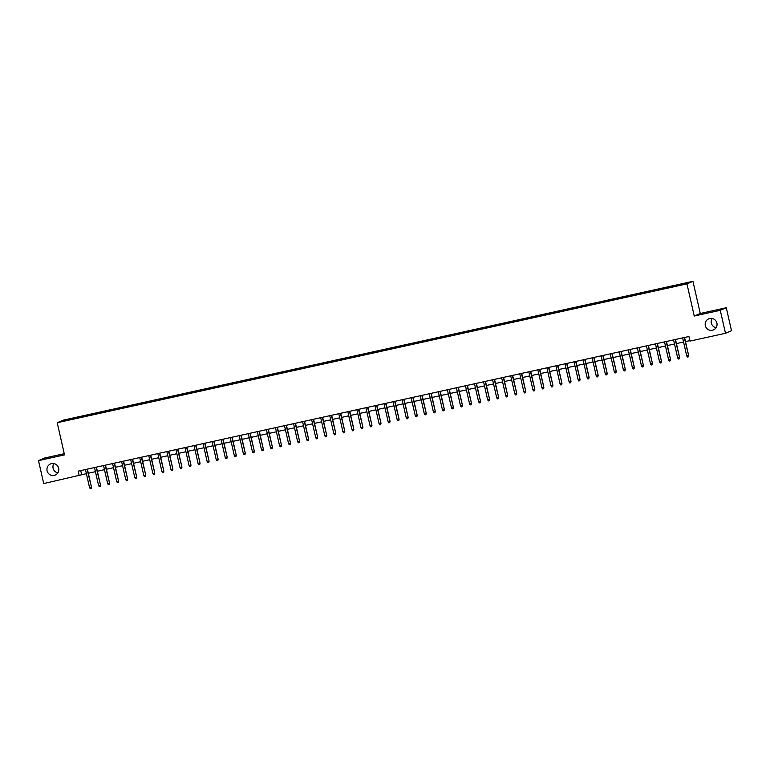 <?xml version="1.0" encoding="UTF-8"?>
<svg xmlns="http://www.w3.org/2000/svg" width="770" height="770" viewBox="0 0 770 770"><rect width="100%" height="100%" fill="white"/><g stroke="black" fill="none" stroke-linecap="round" stroke-linejoin="round"><path stroke-width="1.16" d="M57.856 472.847A6.035 5.929 66.9 0 1 53.9 463.588M58.664 468.227A6.035 5.929 66.9 0 1 55.238 475.052A6.035 5.929 66.9 0 1 47.086 470.778A6.035 5.929 66.9 0 1 50.502 463.954A6.035 5.929 66.9 0 1 58.664 468.227M716.1 327.722A6.035 5.929 66.9 0 1 712.144 318.472M716.909 323.102A6.035 5.929 66.9 0 1 713.482 329.926A6.035 5.929 66.9 0 1 705.33 325.662A6.035 5.929 66.9 0 1 708.747 318.828A6.035 5.929 66.9 0 1 716.909 323.102M64.853 420.949L68.318 420.064L64.853 420.949M64.247 453.694L44.516 458.044L38.5 460.614L43.717 483.579L86.384 473.675M692.962 281.32L63.217 420.16L57.211 422.72L686.956 283.88L692.962 281.32L700.267 313.477L694.261 316.037L720.268 310.3L726.283 307.74L700.267 313.477M726.283 307.74L731.5 330.705L725.484 333.275L720.268 310.3M725.484 333.275L689.978 341.1L688.929 336.509L78.184 471.153L79.233 475.754M682.143 284.65L676.791 285.949L682.182 284.842M72.64 419.188L674.01 286.604L685.107 283.928L687.572 282.869L678.755 284.582L76.153 417.436L75.017 417.918L75.056 418.659M72.553 418.976L62.601 421.171L75.017 417.918M38.5 460.614L64.516 454.878L57.211 422.72M694.261 316.037L686.956 283.88M88.319 473.242L95.432 471.673M97.367 471.25L104.479 469.681M106.414 469.257L113.527 467.688M115.462 467.255L122.574 465.696M124.509 465.263L131.622 463.694M133.556 463.271L140.669 461.702M142.604 461.278L149.717 459.709M151.651 459.276L158.764 457.717M160.699 457.284L167.822 455.715M169.747 455.291L176.869 453.722M178.804 453.299L185.917 451.73M187.851 451.297L194.964 449.728M196.899 449.305L204.012 447.736M205.946 447.312L213.059 445.743M214.994 445.32L222.106 443.751M224.041 443.318L231.154 441.749M233.089 441.325L240.202 439.757M242.136 439.333L249.249 437.764M251.184 437.341L258.297 435.772M260.231 435.339L267.344 433.77M269.279 433.346L276.392 431.778M278.326 431.354L285.439 429.785M287.374 429.362L294.486 427.793M296.421 427.36L303.534 425.791M305.469 425.367L312.582 423.798M314.516 423.375L321.639 421.806M323.564 421.382L330.686 419.814M332.621 419.381L339.734 417.812M341.668 417.388L348.781 415.819M350.716 415.396L357.829 413.827M359.763 413.403L366.876 411.834M368.811 411.401L375.924 409.833M377.858 409.409L384.971 407.84M386.906 407.417L394.019 405.848M395.953 405.424L403.066 403.855M405.001 403.422L412.114 401.853M414.048 401.43L421.161 399.861M423.096 399.438L430.209 397.869M432.143 397.445L439.256 395.876M441.191 395.443L448.304 393.874M450.238 393.451L457.351 391.882M459.286 391.458L466.399 389.889M468.333 389.466L475.446 387.897M477.381 387.464L484.503 385.895M486.428 385.472L493.551 383.903M495.485 383.479L502.598 381.91M504.533 381.487L511.646 379.918M513.58 379.485L520.693 377.916M522.628 377.493L529.741 375.924M531.675 375.5L538.788 373.931M540.723 373.508L547.836 371.939M549.77 371.506L556.883 369.937M558.818 369.513L565.931 367.945M567.865 367.521L574.978 365.952M576.913 365.529L584.026 363.96M585.96 363.527L593.073 361.958M595.008 361.534L602.121 359.965M604.055 359.542L611.168 357.973M613.103 357.55L620.216 355.981M622.15 355.548L629.263 353.979M631.198 353.555L638.32 351.986M640.245 351.563L647.368 349.994M649.303 349.57L656.415 348.002M658.35 347.568L665.463 346M667.398 345.576L674.51 344.007M676.445 343.584L683.558 342.015M685.493 341.591L689.862 340.619M80.734 470.595L81.668 474.715M677.648 285.574L677.619 285.064M76.365 418.37L76.153 417.436M65.065 420.112L65.556 420.516M684.251 337.539L688.64 355.451L688.322 356.828L688.351 355.576L686.725 355.942L682.624 337.895M688.64 355.451L684.559 337.472M688.322 356.828L687.418 357.02L686.725 355.942M675.203 339.531L679.592 357.453L679.275 358.82L679.304 357.578L677.667 357.935L673.577 339.897M679.592 357.453L675.511 339.464M679.275 358.82L678.37 359.022L677.667 357.935M666.156 341.534L670.545 359.446L670.227 360.812L670.256 359.571L668.62 359.927L664.529 341.89M670.545 359.446L666.464 341.466M670.227 360.812L669.322 361.014L668.62 359.927M657.108 343.526L661.497 361.438L661.18 362.814L661.209 361.563L659.572 361.919L655.482 343.882M661.497 361.438L657.407 343.458M661.18 362.814L660.275 363.007L659.572 361.919M648.061 345.518L652.45 363.43L652.132 364.807L652.151 363.556L650.525 363.921L646.425 345.874M652.45 363.43L648.359 345.451M652.132 364.807L651.228 365.009L650.525 363.921M639.013 347.511L643.402 365.432L643.085 366.799L643.104 365.558L641.477 365.914L637.377 347.876M643.402 365.432L639.312 347.443M643.085 366.799L642.18 367.001L641.477 365.914M629.966 349.513L634.355 367.425L634.037 368.792L634.057 367.55L632.43 367.906L628.33 349.869M634.355 367.425L630.264 349.445M634.037 368.792L633.132 368.994L632.43 367.906M620.918 351.505L625.307 369.417L624.99 370.793L625.009 369.542L623.382 369.898L619.282 351.861M625.307 369.417L621.217 351.438M624.99 370.793L624.085 370.986L623.382 369.898M611.861 353.497L616.26 371.409L615.942 372.786L615.962 371.535L614.335 371.9L610.235 353.853M616.26 371.409L612.169 353.43M615.942 372.786L615.038 372.988L614.335 371.9M602.814 355.49L607.212 373.411L606.895 374.778L606.914 373.537L605.287 373.893L601.187 355.856M607.212 373.411L603.122 355.422M606.895 374.778L605.99 374.98L605.287 373.893M593.766 357.492L598.165 375.404L597.838 376.771L597.866 375.529L596.24 375.885L592.14 357.848M598.165 375.404L594.074 357.424M597.838 376.771L596.933 376.973L596.24 375.885M584.719 359.484L589.108 377.396L588.79 378.773L588.819 377.521L587.192 377.878L583.092 359.84M589.108 377.396L585.027 359.417M588.79 378.773L587.885 378.965L587.192 377.878M575.671 361.476L580.06 379.389L579.743 380.765L579.772 379.514L578.145 379.88L574.045 361.833M580.06 379.389L575.979 361.409M579.743 380.765L578.838 380.967L578.145 379.88M566.624 363.469L571.013 381.391L570.695 382.757L570.724 381.516L569.097 381.872L564.997 363.835M571.013 381.391L566.932 363.401M570.695 382.757L569.79 382.959L569.097 381.872M557.576 365.471L561.965 383.383L561.648 384.75L561.676 383.508L560.05 383.864L555.95 365.827M561.965 383.383L557.884 365.404M561.648 384.75L560.743 384.952L560.05 383.864M548.529 367.463L552.918 385.375L552.6 386.752L552.629 385.5L551.002 385.857L546.902 367.819M552.918 385.375L548.837 367.396M552.6 386.752L551.695 386.944L551.002 385.857M539.481 369.456L543.87 387.368L543.553 388.744L543.582 387.493L541.955 387.859L537.855 369.812M543.87 387.368L539.789 369.388M543.553 388.744L542.648 388.946L541.955 387.859M530.434 371.448L534.823 389.37L534.505 390.736L534.534 389.495L532.907 389.851L528.807 371.814M534.823 389.37L530.742 371.381M534.505 390.736L533.6 390.939L532.907 389.851M521.386 373.45L525.775 391.362L525.458 392.729L525.487 391.487L523.85 391.843L519.76 373.806M525.775 391.362L521.694 373.383M525.458 392.729L524.553 392.931L523.85 391.843M512.339 375.442L516.728 393.355L516.41 394.731L516.439 393.48L514.803 393.836L510.712 375.798M516.728 393.355L512.647 375.375M516.41 394.731L515.505 394.923L514.803 393.836M503.291 377.435L507.68 395.347L507.363 396.723L507.392 395.472L505.755 395.838L501.665 377.791M507.68 395.347L503.59 377.367M507.363 396.723L506.458 396.925L505.755 395.838M494.244 379.427L498.633 397.349L498.315 398.716L498.344 397.474L496.708 397.83L492.608 379.793M498.633 397.349L494.542 379.36M498.315 398.716L497.41 398.918L496.708 397.83M485.196 381.429L489.585 399.341L489.268 400.708L489.287 399.466L487.66 399.822L483.56 381.785M489.585 399.341L485.495 381.362M489.268 400.708L488.363 400.91L487.66 399.822M476.149 383.422L480.538 401.334L480.22 402.71L480.239 401.459L478.613 401.815L474.512 383.778M480.538 401.334L476.447 383.354M480.22 402.71L479.315 402.903L478.613 401.815M467.101 385.414L471.49 403.326L471.173 404.702L471.192 403.451L469.565 403.817L465.465 385.77M471.49 403.326L467.4 385.347M471.173 404.702L470.268 404.905L469.565 403.817M458.044 387.406L462.443 405.328L462.125 406.695L462.144 405.453L460.518 405.809L456.418 387.772M462.443 405.328L458.352 387.339M462.125 406.695L461.22 406.897L460.518 405.809M448.997 389.408L453.395 407.32L453.078 408.687L453.097 407.445L451.47 407.802L447.37 389.764M453.395 407.32L449.305 389.341M453.078 408.687L452.173 408.889L451.47 407.802M439.949 391.401L444.348 409.313L444.03 410.689L444.049 409.438L442.423 409.794L438.322 391.757M444.348 409.313L440.257 391.333M444.03 410.689L443.125 410.882L442.423 409.794M430.902 393.393L435.291 411.305L434.973 412.682L435.002 411.43L433.375 411.796L429.275 393.749M435.291 411.305L431.21 393.326M434.973 412.682L434.068 412.884L433.375 411.796M421.854 395.385L426.243 413.307L425.925 414.674L425.954 413.432L424.328 413.788L420.228 395.751M426.243 413.307L422.162 395.318M425.925 414.674L425.021 414.876L424.328 413.788M412.807 397.387L417.196 415.3L416.878 416.666L416.907 415.425L415.28 415.781L411.18 397.744M417.196 415.3L413.115 397.32M416.878 416.666L415.973 416.868L415.28 415.781M403.759 399.38L408.148 417.292L407.831 418.668L407.859 417.417L406.233 417.773L402.132 399.736M408.148 417.292L404.067 399.312M407.831 418.668L406.926 418.861L406.233 417.773M394.712 401.372L399.101 419.284L398.783 420.661L398.812 419.409L397.185 419.775L393.085 401.728M399.101 419.284L395.02 401.305M398.783 420.661L397.878 420.863L397.185 419.775M385.664 403.365L390.053 421.286L389.736 422.653L389.764 421.411L388.138 421.767L384.038 403.73M390.053 421.286L385.972 403.297M389.736 422.653L388.831 422.855L388.138 421.767M376.617 405.367L381.006 423.279L380.688 424.645L380.717 423.404L379.09 423.76L374.99 405.723M381.006 423.279L376.925 405.299M380.688 424.645L379.783 424.847L379.09 423.76M367.569 407.359L371.958 425.271L371.641 426.647L371.669 425.396L370.033 425.752L365.942 407.715M371.958 425.271L367.877 407.292M371.641 426.647L370.736 426.84L370.033 425.752M358.522 409.351L362.911 427.263L362.593 428.64L362.622 427.389L360.986 427.754L356.895 409.707M362.911 427.263L358.83 409.284M362.593 428.64L361.688 428.842L360.986 427.754M349.474 411.344L353.863 429.265L353.546 430.632L353.574 429.391L351.938 429.747L347.847 411.709M353.863 429.265L349.782 411.276M353.546 430.632L352.641 430.834L351.938 429.747M340.427 413.346L344.816 431.258L344.498 432.625L344.527 431.383L342.891 431.739L338.8 413.702M344.816 431.258L340.725 413.278M344.498 432.625L343.593 432.827L342.891 431.739M331.379 415.338L335.768 433.25L335.45 434.627L335.47 433.375L333.843 433.731L329.743 415.694M335.768 433.25L331.678 415.271M335.45 434.627L334.546 434.819L333.843 433.731M322.332 417.33L326.721 435.243L326.403 436.619L326.422 435.368L324.796 435.733L320.695 417.686M326.721 435.243L322.63 417.263M326.403 436.619L325.498 436.821L324.796 435.733M313.284 419.323L317.673 437.244L317.356 438.611L317.375 437.37L315.748 437.726L311.648 419.689M317.673 437.244L313.583 419.255M317.356 438.611L316.451 438.813L315.748 437.726M304.227 421.325L308.626 439.237L308.308 440.604L308.327 439.362L306.701 439.718L302.6 421.681M308.626 439.237L304.535 421.257M308.308 440.604L307.403 440.806L306.701 439.718M295.18 423.317L299.578 441.229L299.261 442.606L299.28 441.354L297.653 441.711L293.553 423.673M299.578 441.229L295.488 423.25M299.261 442.606L298.356 442.798L297.653 441.711M286.132 425.31L290.531 443.222L290.213 444.598L290.232 443.347L288.606 443.713L284.505 425.666M290.531 443.222L286.44 425.242M290.213 444.598L289.308 444.8L288.606 443.713M277.084 427.302L281.483 445.224L281.156 446.59L281.185 445.349L279.558 445.705L275.458 427.668M281.483 445.224L277.392 427.235M281.156 446.59L280.251 446.793L279.558 445.705M268.037 429.304L272.426 447.216L272.108 448.583L272.137 447.341L270.511 447.697L266.41 429.66M272.426 447.216L268.345 429.236M272.108 448.583L271.204 448.785L270.511 447.697M258.989 431.296L263.378 449.208L263.061 450.585L263.09 449.333L261.463 449.69L257.363 431.652M263.378 449.208L259.297 431.229M263.061 450.585L262.156 450.777L261.463 449.69M249.942 433.289L254.331 451.201L254.013 452.577L254.042 451.326L252.416 451.692L248.315 433.645M254.331 451.201L250.25 433.221M254.013 452.577L253.109 452.779L252.416 451.692M240.894 435.281L245.284 453.203L244.966 454.57L244.995 453.328L243.368 453.684L239.268 435.647M245.284 453.203L241.202 435.214M244.966 454.57L244.061 454.772L243.368 453.684M231.847 437.283L236.236 455.195L235.918 456.562L235.947 455.32L234.321 455.676L230.22 437.639M236.236 455.195L232.155 437.216M235.918 456.562L235.014 456.764L234.321 455.676M222.799 439.275L227.189 457.188L226.871 458.564L226.9 457.313L225.273 457.669L221.173 439.632M227.189 457.188L223.108 439.208M226.871 458.564L225.966 458.756L225.273 457.669M213.752 441.268L218.141 459.18L217.823 460.556L217.852 459.305L216.226 459.671L212.125 441.633M218.141 459.18L214.06 441.2M217.823 460.556L216.919 460.758L216.226 459.671M204.705 443.26L209.094 461.182L208.776 462.549L208.805 461.307L207.169 461.663L203.078 443.626M209.094 461.182L205.013 443.193M208.776 462.549L207.871 462.751L207.169 461.663M195.657 445.262L200.046 463.174L199.728 464.541L199.757 463.299L198.121 463.656L194.03 445.618M200.046 463.174L195.965 445.195M199.728 464.541L198.824 464.743L198.121 463.656M186.609 447.255L190.999 465.167L190.681 466.543L190.71 465.292L189.073 465.658L184.983 447.611M190.999 465.167L186.908 447.187M190.681 466.543L189.776 466.736L189.073 465.658M177.562 449.247L181.951 467.159L181.633 468.535L181.653 467.284L180.026 467.65L175.926 449.613M181.951 467.159L177.86 449.18M181.633 468.535L180.729 468.738L180.026 467.65M168.515 451.239L172.903 469.161L172.586 470.528L172.605 469.286L170.978 469.642L166.878 451.605M172.903 469.161L168.813 451.172M172.586 470.528L171.681 470.73L170.978 469.642M159.467 453.241L163.856 471.153L163.538 472.52L163.558 471.279L161.931 471.635L157.831 453.597M163.856 471.153L159.765 453.174M163.538 472.52L162.634 472.722L161.931 471.635M150.419 455.234L154.809 473.146L154.491 474.522L154.51 473.271L152.883 473.637L148.783 455.59M154.809 473.146L150.718 455.166M154.491 474.522L153.586 474.715L152.883 473.637M141.362 457.226L145.761 475.148L145.443 476.514L145.463 475.263L143.836 475.629L139.736 457.592M145.761 475.148L141.67 457.159M145.443 476.514L144.539 476.717L143.836 475.629M132.315 459.218L136.713 477.14L136.396 478.507L136.415 477.265L134.788 477.621L130.688 459.584M136.713 477.14L132.623 459.151M136.396 478.507L135.491 478.709L134.788 477.621M123.267 461.22L127.666 479.133L127.339 480.499L127.368 479.258L125.741 479.614L121.641 461.577M127.666 479.133L123.575 461.153M127.339 480.499L126.434 480.701L125.741 479.614M114.22 463.213L118.609 481.125L118.291 482.501L118.32 481.25L116.694 481.616L112.593 463.569M118.609 481.125L114.528 463.145M118.291 482.501L117.386 482.694L116.694 481.616M105.172 465.205L109.561 483.127L109.244 484.494L109.273 483.242L107.646 483.608L103.546 465.571M109.561 483.127L105.48 465.138M109.244 484.494L108.339 484.696L107.646 483.608M96.125 467.197L100.514 485.119L100.196 486.486L100.225 485.244L98.599 485.601L94.498 467.563M100.514 485.119L96.433 467.13M100.196 486.486L99.291 486.688L98.599 485.601M87.077 469.2L91.466 487.112L91.149 488.478L91.178 487.237L89.551 487.593L85.451 469.556M91.466 487.112L87.385 469.132M91.149 488.478L90.244 488.681L89.551 487.593"/></g></svg>
